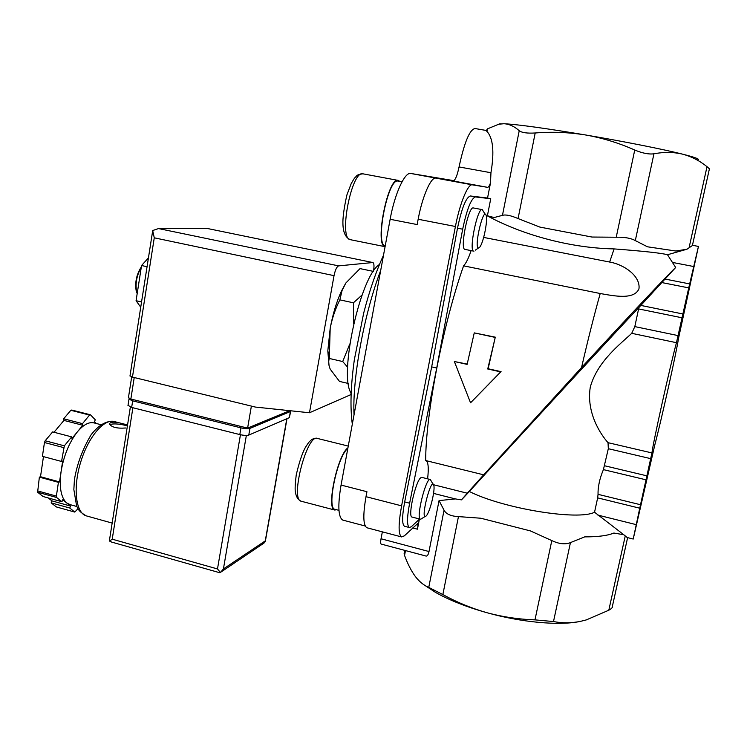 <?xml version="1.0" encoding="UTF-8"?>
<svg xmlns="http://www.w3.org/2000/svg" width="747" height="747" viewBox="0 0 747 747"><rect width="100%" height="100%" fill="white"/><g stroke="black" fill="none" stroke-linecap="round" stroke-linejoin="round"><path stroke-width="1.12" d="M486.241 130.772L486.923 131.397L487.417 128.886L486.241 130.772M490.956 172.734L490.49 182.978C489.35 185.928 488.37 187.376 487.558 187.329L453.168 180.979C455.222 180.4 457.192 175.732 459.06 166.945L490.956 172.734C494.449 151.79 493.104 138.018 486.923 131.397M490.49 182.978L487.539 198.03L490.742 198.739L487.399 215.771L494.141 217.536L502.46 215.351C505.616 214.389 510.817 215.453 518.073 218.563L539.876 227.088L591.951 237.042L616.228 237.219C624.557 237.032 630.916 238.153 635.305 240.59L647.472 246.799L675.895 251.02L686.969 249.227L692.702 245.333L698.445 246.417L678.481 338.55C676.437 352.444 661.31 420.309 654.802 444.932L633.213 539.045L639.749 508.203L597.656 497.876L594.547 512.227C578.337 520.902 502.796 508.483 469.359 491.489L461.487 499.855L455.371 498.921L439.049 500.602L444.054 510.22C446.136 514.085 450.945 516.224 458.453 516.607L480.807 518.222L530.407 530.912L551.809 540.585C559.064 544.031 565.274 544.703 570.447 542.602L584.705 536.878C597.964 536.916 607.684 535.636 613.875 533.041L623.81 534.749L594.547 512.227M697.605 159.933C700.434 159.326 695.429 157.402 682.571 154.153C673.589 152.014 664.046 151.902 653.942 153.798C648.863 154.498 642.467 153.247 634.745 150.026C618.852 142.976 602.521 137.971 585.769 135.002C568.831 132.284 551.968 131.603 535.197 132.985C527.177 133.461 521.854 132.705 519.221 130.725C514.384 126.374 509.286 124.039 503.936 123.722L499.089 124.077L487.417 128.886M433.615 484.756L467.258 493.207L461.487 499.855M433.54 493.393L455.371 498.921M474.252 332.882L495.289 337.158L487.735 368.99L500.695 371.885L470.545 402.801L454.353 361.52L467.127 364.377L474.252 332.882L494.897 337.345M470.545 402.801L501.078 371.651L488.136 368.757L495.289 337.158M454.353 361.52L467.192 364.078M483.664 237.415L609.627 262.038C623.764 264.438 640.711 275.904 638.956 288.856C634.082 299.986 614.604 296.083 600.214 293.515L463.588 265.848C442.98 324.086 425.538 414.902 425.697 460.554L483.664 474.831L581.558 367.515C631.785 312.974 670.152 272.44 675.671 267.482L638.9 307.531L634.81 326.598L631.729 333.321C620.934 343.573 597.17 361.417 590.27 387.207C586.096 413.362 601.279 435.165 608.03 442.682L608.319 448.704L603.408 469.62C599.664 478.51 597.88 486.745 598.048 494.337L597.656 497.876M486.213 215.752L487.763 216.051C518.651 232.989 566.628 248.004 614.118 248.91C643.83 251.169 661.627 253.112 667.501 254.736L675.671 267.482M373.173 271.338L360.026 268.612L345.814 283.048L342.089 290.49L339.848 299.864C335.347 308.856 332.126 318.334 330.193 328.307L329.287 358.467C328.269 361.744 328.596 365.32 330.249 369.195L339.483 381.409L348.363 383.482M345.814 283.048L341.258 291.461C336.486 301.984 332.798 314.263 330.193 328.307L327.802 350.969L329.053 365.619M144.937 280.321L143.004 292.693M141.556 301.956L136.075 300.714L141.556 265.521L148.448 257.874M147.066 266.726L141.556 265.521M140.735 307.213L136.075 300.714M141.342 266.875C136.505 274.382 134.796 282.469 136.234 291.134L137.187 293.618M141.258 267.398C136.692 275.354 135.151 283.524 136.636 291.909L137.187 293.59M347.635 367.197L342.714 361.548L329.287 358.467M342.714 361.548L349.811 343.919M353.667 323.666L353.415 302.796L339.848 299.864M353.415 302.796L362.08 294.99M698.464 246.417L688.734 287.884L661.814 282.562M639.749 508.203L651.944 452.925C652.673 444.437 670.292 365.143 676.465 342.696L688.734 287.884M627.62 537.635L612.447 606.06C612.885 607.227 611.672 608.618 608.805 610.224L586.283 619.917L580.643 621.327C571.324 623.203 562.276 623.278 553.499 621.551L534.973 619.87C518.689 619.328 502.787 616.975 487.277 612.811C466.623 607.022 449.377 600.214 435.538 592.408L423.726 584.64M627.228 537.541L623.81 534.749M579.364 621.588C558.569 625.743 521.35 622.316 487.277 612.811C471.693 608.375 456.884 602.297 442.85 594.575L428.759 587.394C423.782 585.349 419.254 581.642 415.183 576.282C411.139 570.708 407.601 563.752 404.557 555.423L404.118 553.732L404.762 550.38M692.404 245.502L709.407 168.831L707.017 166.674C699.612 160.708 691.461 156.534 682.571 154.153C662.925 149.213 623.474 141.388 585.769 135.002C545.385 128.251 518.101 124.488 503.936 123.722L498.081 124.291M683.356 314.226L689.724 285.466L683.356 314.226M641.58 501.975L647.761 474.261L641.58 501.975M467.258 493.207L483.664 474.831M638.9 307.531C619.384 327.886 516.13 439.955 469.359 491.489M539.876 227.088L591.951 237.042M647.472 246.799L675.895 251.02M667.501 254.736L686.969 249.227M439.049 500.602L429.002 551.538C428.32 554.638 427.359 556.16 426.145 556.085L426.042 556.057M381.157 544.068L381.11 544.059C380.503 543.639 380.484 541.874 381.035 538.774L382.352 531.855M487.763 216.051L494.141 217.536M487.399 215.771L486.204 215.715M465.064 249.405L464.886 249.377C459.704 249.003 468.294 206.415 473.271 207.937L482.095 209.608M412.139 517.083L411.989 517.036C407.619 516.644 415.64 480.956 420.813 477.753L421.934 477.417L430.197 479.481M427.611 478.836C428.825 468.061 428.311 461.991 426.051 460.638M463.588 265.848C465.96 263.458 468.481 258.378 471.142 250.618M419.599 519.016L411.28 526.766L409.3 527.513C406.854 525.636 406.956 517.54 409.627 503.207L436.724 368.019L462.682 229.189C466.875 209.263 471.114 198.515 475.4 196.928L490.742 198.739M436.724 368.019L431.673 366.88L457.5 228.18C461.683 208.282 465.951 197.544 470.311 195.975L487.539 198.03M404.687 526.308L404.444 526.243C401.951 524.357 402.026 516.261 404.678 501.937L431.673 366.88M367.235 527.849L401.55 536.925L404.323 535.87L417.498 523.74C418.04 524.161 418.021 525.981 417.433 529.184L419.375 519.221M401.55 536.925C398.3 534.6 398.31 524.235 401.597 505.85L455.418 226.49C459.75 203.455 467.995 183.501 472.337 184.845L487.558 187.329M366.88 527.755C363.154 525.309 362.865 514.954 366.002 496.68L366.936 491.713L341.062 485.074L390.139 219.282C394.724 193.688 404.837 171.735 410.794 173.463L453.989 180.681M390.139 219.282L417.162 224.567L418.161 219.254C422.344 196.377 431.019 176.675 435.949 178.131L410.794 173.463M343.2 520.211L342.77 520.089C338.214 517.26 337.644 505.588 341.062 485.074M379.448 264.513C360.512 275.484 338.512 375.368 351.09 393.053M347.813 448.508C337.625 455.558 326.411 508.333 334.88 509.286L335.198 509.37M347.953 447.78C337.523 454.904 326 509.043 334.675 510.014L336.71 509.762M433.036 484.233L430.347 479.527C426.135 476.698 415.64 518.549 420.412 519.221L421.653 518.754M426.107 516.009L426.369 515.729C429.852 512.181 435.146 490.956 433.876 485.653C431.682 474.354 419.469 521.929 426.107 516.009M401.961 181.913L398.282 181.222C388.291 176.469 374.592 244.605 385.228 245.922M399.916 181.53L398.431 180.457C388.179 175.582 374.163 245.464 385.078 246.687L350.632 239.74M485.233 214.361L482.273 209.646C477.604 206.975 468.546 250.721 473.663 251.123L473.971 251.151M478.64 247.957L479.751 247.136C483.253 243.205 487.772 221.495 486.25 215.902C483.851 204.454 473.365 248.639 478.64 247.957M459.06 166.945C464.354 142.313 469.676 129.502 475.017 128.531L486.297 130.473M128.437 397.665L130.856 399.029L247.602 428.106L289.696 410.682M154.265 237.817L334.03 275.652L309.473 412.764L255.362 407.068L132.452 377.095L154.265 237.817L152.677 230.543L158.523 228.573L207.236 228.461L372.949 262.561C374.098 263.317 374.294 266.091 373.519 270.862L373.435 271.348M351.071 393.015L350.763 394.668L309.473 412.764M372.716 262.542L338.624 265.876C336.776 266.623 335.244 269.882 334.03 275.652M158.523 228.573L338.624 265.876M130.015 375.797L132.452 377.095M247.602 428.106L251.384 406.097M124.861 424.287C115.776 421.607 110.603 421.485 109.351 423.913C111.611 427.284 117.036 428.638 125.627 427.994M77.968 508.698L74.784 512.078L56.37 506.942L51.16 502.852L51.963 500.892L48.238 497.95M70.125 504.636L66.67 502.927L62.739 499.743L61.926 501.741L43.093 496.522L37.621 492.226L39.367 477.137L40.506 476.726L43.466 456.613M74.784 512.078L69.742 508.025L70.535 506.055L66.67 502.927C60.927 497.633 59.069 487.165 61.095 471.506L62.655 461.076L61.543 461.459L42.42 456.342L44.456 442.513L45.184 440.767L52.645 431.906L71.675 436.874L71.945 438.508L77.389 431.85C83.543 424.557 89.164 421.607 94.253 422.97L100.957 424.698M54.008 432.261L63.953 420.412L63.682 418.787L70.825 410.29L71.759 410.038L90.443 414.8L95.28 419.786L94.505 421.691L96.26 423.484M61.926 501.741L56.623 497.483L56.37 496.101L37.35 490.844M56.623 497.483L37.621 492.226M56.37 496.101L58.425 482.338L59.536 481.918L61.095 471.506C63.784 455.577 69.219 442.355 77.389 431.85L82.768 425.267L82.515 423.642L89.537 415.071L90.443 414.8M89.537 415.071L70.825 410.29M61.543 461.459L64.345 445.828L45.184 440.767M63.616 447.584L44.456 442.513M64.345 445.828L71.675 436.874M109.706 538.671L109.566 541.071L112.227 539.185L217.489 568.953L220.43 572.491L223.418 568.943L265.26 540.884L264.681 542.667M220.43 572.491L219.366 572.622M109.566 541.071L111.667 542.089M58.425 482.338L39.367 477.137M59.536 481.918L40.506 476.726M82.768 425.267L63.953 420.412M82.515 423.642L63.682 418.787M70.535 506.055L51.963 500.892M69.742 508.025L51.16 502.852M290.695 411.345L289.322 417.676L248.788 435.081C246.846 435.65 243.858 435.482 239.815 434.577L131.649 407.432L128.026 405.341M290.583 410.775L290.406 411.532L249.937 428.386C247.995 428.937 245.007 428.759 240.964 427.854L132.677 400.85L128.988 399.169L129.38 398.571M127.382 426.023L124.712 425.202C117.961 423.708 112.946 423.521 109.678 424.632M502.46 215.351L519.221 130.725M600.214 293.515C594.005 315.72 587.786 340.389 581.558 367.515M614.118 248.91L609.627 262.038M689.649 283.907L665.045 279.061M682.926 313.983L640.823 305.42M682.104 317.802L638.648 308.931M678.145 335.608L634.81 326.598M676.465 342.696L631.729 333.321M651.944 452.925L608.03 442.682M650.768 458.658L608.319 448.704M646.949 475.858L604.622 465.773M646.034 479.817L603.408 469.62M640.496 504.72L598.048 494.337M625.183 536.281L608.805 610.224M689.107 247.593L707.017 166.674M693.524 266.492L672.832 262.496M636.099 524.609L597.88 515.094M570.447 542.602L553.499 621.551M551.809 540.585L534.973 619.87M458.453 516.607L442.85 594.575M444.054 510.22L428.759 587.394M405.5 550.576L404.557 555.423M518.073 218.563L535.197 132.985M616.228 237.219L634.745 150.026M635.305 240.59L653.942 153.798M381.035 538.774L429.002 551.538M475.4 196.928L470.311 195.975M462.682 229.189L457.5 228.18M409.627 503.207L404.678 501.937M412.746 527.952L417.433 529.184M366.002 496.68L401.597 505.85M435.949 178.131L472.337 184.845M418.161 219.254L455.418 226.49M380.709 270.377C364.06 313.833 352.22 378.804 354.031 414.846M348.261 446.08L317.531 438.47C307.297 432.961 289.817 499.229 301.078 501.2L301.433 501.293M398.048 180.382L363.257 173.883C351.912 168.831 338.195 238.396 350.222 239.656C345.665 237.63 343.237 232.597 342.948 224.539C342.593 218.357 343.9 208.506 346.879 195.004L351.202 183.622C355.152 176.675 354.741 178.085 356.478 176.096C356.861 175.087 358.999 174.331 362.921 173.818M207.507 228.535L159.737 228.657M130.856 399.029L134.227 377.534M86.895 516.028L86.166 515.832C75.68 512.769 72.795 487.754 80.657 462.225C88.379 436.65 104.365 418.199 114.571 421.625L127.56 424.94M265.26 540.884L286.811 418.75M223.418 568.943L246.361 435.417M217.489 568.953L240.45 434.726M112.227 539.185L132.891 407.741M290.406 411.532L289.322 417.676M249.937 428.386L248.788 435.081M240.964 427.854L239.815 434.577M132.677 400.85L131.649 407.432M341.258 291.461L342.079 290.48M327.802 350.969L329.016 355.208M136.234 291.134L136.636 291.909M633.213 539.045L627.032 537.485M435.538 592.408L428.965 587.478M381.11 544.059L426.145 556.085M500.145 123.694L499.089 124.077M409.3 527.513L404.444 526.243M342.77 520.089L365.227 526.019M383.51 255.222C376.077 271.422 369.485 290.648 363.724 312.918L354.367 359.54C350.716 385.844 350.035 407.386 352.313 424.175M334.88 509.286L338.961 510.35M317.531 438.47C313.833 438.545 311.704 439.087 311.135 440.095C309.286 441.991 309.996 440.254 305.411 447.35C302.19 453.289 299.127 462.496 296.223 474.971C295.214 483.318 294.906 488.799 295.308 491.414C295.943 496.456 297.866 499.715 301.078 501.2L334.675 510.014M411.989 517.036L420.412 519.221M425.258 516.41L421.98 518.418M464.886 249.377L473.663 251.123M478.547 247.957L475.363 250.124M207.377 228.489L372.856 262.542M152.603 231.281L129.978 376.021M128.4 397.908L131.687 376.89M112.153 523.077L86.166 515.832C78.398 511.209 78.23 509.174 76.596 505.84L73.85 489.556L74.42 479.705C77.006 464.083 82.6 449.059 91.209 434.614C98.931 424.903 106.513 420.524 113.955 421.467M265.334 541.398L286.997 418.675M109.501 540.025L130.361 407.059M111.471 542.033L219.459 572.65M221.28 571.847L264.055 543.032M76.876 506.513L69.471 504.458M128.988 399.169L127.961 405.724"/></g></svg>
